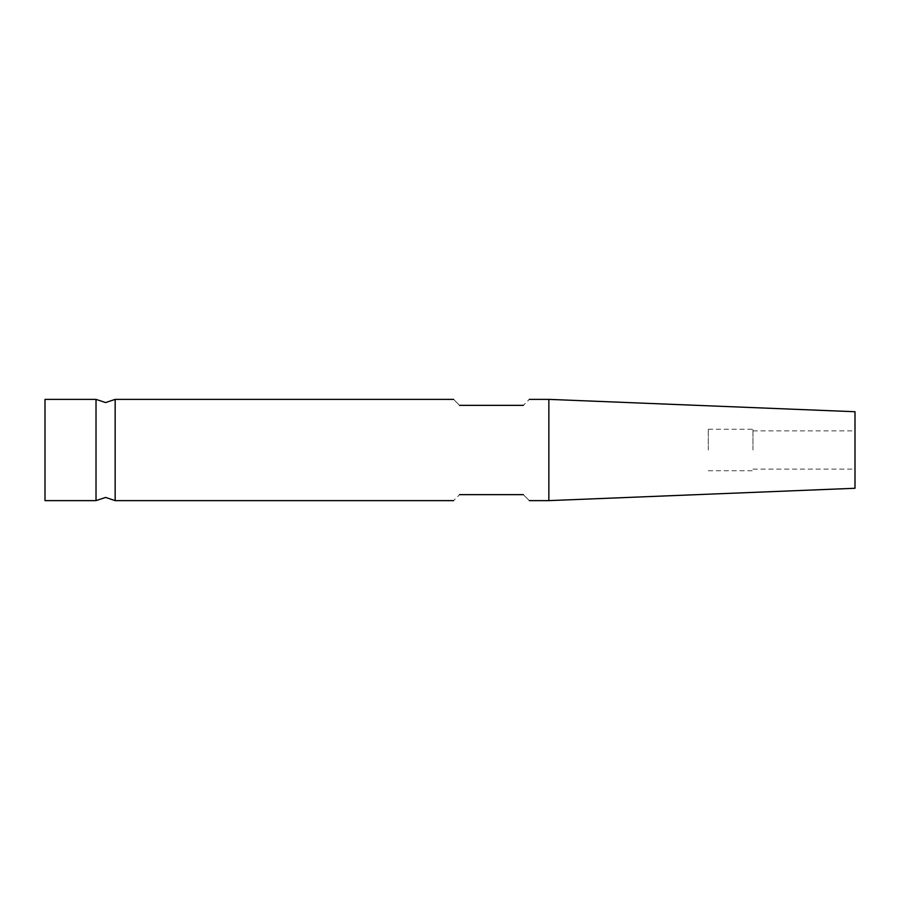 <?xml version="1.0" encoding="UTF-8"?>
<svg xmlns="http://www.w3.org/2000/svg" width="900" height="900" viewBox="0 0 900 900"><rect width="100%" height="100%" fill="white"/><g stroke="black" fill="none" stroke-linecap="round" stroke-linejoin="round"><path stroke-width="0.67" stroke-dasharray="4.5 3.38" d="M115.155 399.375L115.155 500.625M45 500.625L45 399.375M96.019 500.625L96.019 399.375M752.951 450L752.951 429.266L752.951 450M708.311 450L708.311 429.266L708.311 450M855 488.272L855 411.728M548.854 500.625L548.854 399.375M523.35 494.651C531.248 502.549 531.248 502.549 523.35 494.651L459.562 494.651C451.665 502.549 451.665 502.549 459.562 494.651M459.562 405.349C451.665 397.451 451.665 397.451 459.562 405.349L523.35 405.349C531.248 397.451 531.248 397.451 523.35 405.349M855 450L855 469.136L855 450M708.311 429.266L752.951 429.266M752.951 430.864L855 430.864M752.951 469.136L855 469.136M708.311 470.734L752.951 470.734"/><path stroke-width="1.35" d="M115.155 500.625L115.155 399.375L105.593 402.559L96.019 399.375L96.019 500.625L105.593 497.441L115.155 500.625L453.589 500.625M96.019 399.375L45 399.375L45 500.625L96.019 500.625M548.854 399.375L855 411.728L855 488.272L548.854 500.625L548.854 399.375L529.324 399.375M523.35 494.651C531.248 502.549 531.248 502.549 523.35 494.651L459.562 494.651C451.665 502.549 451.665 502.549 459.562 494.651M523.35 405.349C531.248 397.451 531.248 397.451 523.35 405.349L459.562 405.349C451.665 397.451 451.665 397.451 459.562 405.349M529.324 500.625L548.854 500.625M115.155 399.375L453.589 399.375"/></g></svg>
